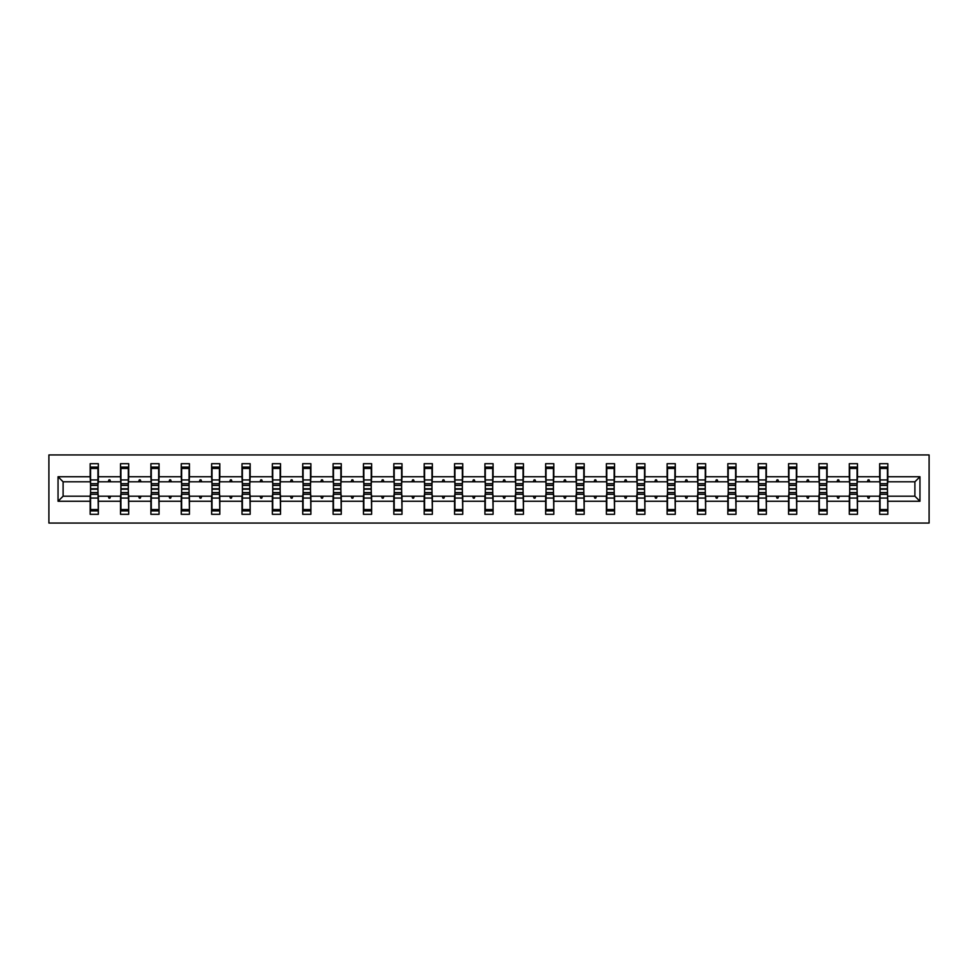 <?xml version="1.0" encoding="UTF-8"?>
<svg xmlns="http://www.w3.org/2000/svg" width="978" height="978" viewBox="0 0 978 978"><rect width="100%" height="100%" fill="white"/><g stroke="black" fill="none" stroke-linecap="round" stroke-linejoin="round"><path stroke-width="1.47" d="M48.9 523.059L929.1 523.059L929.1 454.941L48.9 454.941L48.9 523.059M880.053 493.279L879.662 496.201L857.474 496.201L857.083 493.279M919.956 501.262L914.895 496.201L914.895 481.799L919.956 476.738L919.956 501.262L887.841 501.262L887.841 514.306L879.662 514.306L879.662 496.201M914.895 481.799L887.841 481.799L887.841 463.694L879.662 463.694L879.662 476.738L857.474 476.738L857.083 484.721M880.053 484.721L879.662 476.738M849.686 493.279L849.295 496.201L827.107 496.201L826.716 493.279M879.662 501.262L857.474 501.262L857.474 514.306L849.295 514.306L849.295 496.201M857.474 476.738L857.474 463.694L849.295 463.694L849.295 476.738L827.107 476.738L826.716 484.721M849.686 484.721L849.295 476.738M819.319 493.279L818.928 496.201L796.74 496.201L796.349 493.279M849.295 501.262L827.107 501.262L827.107 514.306L818.928 514.306L818.928 496.201M827.107 476.738L827.107 463.694L818.928 463.694L818.928 476.738L796.74 476.738L796.349 484.721M819.319 484.721L818.928 476.738M788.953 493.279L788.561 496.201L766.373 496.201L765.982 493.279M818.928 501.262L796.74 501.262L796.74 514.306L788.561 514.306L788.561 496.201M796.74 476.738L796.74 463.694L788.561 463.694L788.561 476.738L766.373 476.738L765.982 484.721M788.953 484.721L788.561 476.738M758.586 493.279L758.195 496.201L736.006 496.201L735.615 493.279M788.561 501.262L766.373 501.262L766.373 514.306L758.195 514.306L758.195 496.201M766.373 476.738L766.373 463.694L758.195 463.694L758.195 476.738L736.006 476.738L735.615 484.721M758.586 484.721L758.195 476.738M728.219 493.279L727.828 496.201L705.639 496.201L705.26 493.279M758.195 501.262L736.006 501.262L736.006 514.306L727.828 514.306L727.828 496.201M736.006 476.738L736.006 463.694L727.828 463.694L727.828 476.738L705.639 476.738L705.26 484.721M728.219 484.721L727.828 476.738M697.852 493.279L697.473 496.201L675.285 496.201L674.893 493.279M727.828 501.262L705.639 501.262L705.639 514.306L697.473 514.306L697.473 496.201M705.639 476.738L705.639 463.694L697.473 463.694L697.473 476.738L675.285 476.738L674.893 484.721M697.852 484.721L697.473 476.738M667.497 493.279L667.106 496.201L644.918 496.201L644.526 493.279M697.473 501.262L675.285 501.262L675.285 514.306L667.106 514.306L667.106 496.201M675.285 476.738L675.285 463.694L667.106 463.694L667.106 476.738L644.918 476.738L644.526 484.721M667.497 484.721L667.106 476.738M637.13 493.279L636.739 496.201L614.551 496.201L614.16 493.279M667.106 501.262L644.918 501.262L644.918 514.306L636.739 514.306L636.739 496.201M644.918 476.738L644.918 463.694L636.739 463.694L636.739 476.738L614.551 476.738L614.16 484.721M637.13 484.721L636.739 476.738M606.763 493.279L606.372 496.201L584.184 496.201L583.793 493.279M636.739 501.262L614.551 501.262L614.551 514.306L606.372 514.306L606.372 496.201M614.551 476.738L614.551 463.694L606.372 463.694L606.372 476.738L584.184 476.738L583.793 484.721M606.763 484.721L606.372 476.738M576.397 493.279L576.005 496.201L553.817 496.201L553.426 493.279M606.372 501.262L584.184 501.262L584.184 514.306L576.005 514.306L576.005 496.201M584.184 476.738L584.184 463.694L576.005 463.694L576.005 476.738L553.817 476.738L553.426 484.721M576.397 484.721L576.005 476.738M546.03 493.279L545.638 496.201L523.45 496.201L523.059 493.279M576.005 501.262L553.817 501.262L553.817 514.306L545.638 514.306L545.638 496.201M553.817 476.738L553.817 463.694L545.638 463.694L545.638 476.738L523.45 476.738L523.059 484.721M546.03 484.721L545.638 476.738M515.663 493.279L515.272 496.201L493.083 496.201L492.704 493.279M545.638 501.262L523.45 501.262L523.45 514.306L515.272 514.306L515.272 496.201M523.45 476.738L523.45 463.694L515.272 463.694L515.272 476.738L493.083 476.738L492.704 484.721M515.663 484.721L515.272 476.738M485.296 493.279L484.917 496.201L462.728 496.201L462.337 493.279M515.272 501.262L493.083 501.262L493.083 514.306L484.917 514.306L484.917 496.201M493.083 476.738L493.083 463.694L484.917 463.694L484.917 476.738L462.728 476.738L462.337 484.721M485.296 484.721L484.917 476.738M454.941 493.279L454.55 496.201L432.362 496.201L431.97 493.279M484.917 501.262L462.728 501.262L462.728 514.306L454.55 514.306L454.55 496.201M462.728 476.738L462.728 463.694L454.55 463.694L454.55 476.738L432.362 476.738L431.97 484.721M454.941 484.721L454.55 476.738M424.574 493.279L424.183 496.201L401.995 496.201L401.603 493.279M454.55 501.262L432.362 501.262L432.362 514.306L424.183 514.306L424.183 496.201M432.362 476.738L432.362 463.694L424.183 463.694L424.183 476.738L401.995 476.738L401.603 484.721M424.574 484.721L424.183 476.738M394.207 493.279L393.816 496.201L371.628 496.201L371.237 493.279M424.183 501.262L401.995 501.262L401.995 514.306L393.816 514.306L393.816 496.201M401.995 476.738L401.995 463.694L393.816 463.694L393.816 476.738L371.628 476.738L371.237 484.721M394.207 484.721L393.816 476.738M363.84 493.279L363.449 496.201L341.261 496.201L340.87 493.279M393.816 501.262L371.628 501.262L371.628 514.306L363.449 514.306L363.449 496.201M371.628 476.738L371.628 463.694L363.449 463.694L363.449 476.738L341.261 476.738L340.87 484.721M363.84 484.721L363.449 476.738M333.474 493.279L333.082 496.201L310.894 496.201L310.503 493.279M363.449 501.262L341.261 501.262L341.261 514.306L333.082 514.306L333.082 496.201M341.261 476.738L341.261 463.694L333.082 463.694L333.082 476.738L310.894 476.738L310.503 484.721M333.474 484.721L333.082 476.738M303.107 493.279L302.715 496.201L280.527 496.201L280.148 493.279M333.082 501.262L310.894 501.262L310.894 514.306L302.715 514.306L302.715 496.201M310.894 476.738L310.894 463.694L302.715 463.694L302.715 476.738L280.527 476.738L280.148 484.721M303.107 484.721L302.715 476.738M272.74 493.279L272.361 496.201L250.172 496.201L249.781 493.279M302.715 501.262L280.527 501.262L280.527 514.306L272.361 514.306L272.361 496.201M280.527 476.738L280.527 463.694L272.361 463.694L272.361 476.738L250.172 476.738L249.781 484.721M272.74 484.721L272.361 476.738M242.385 493.279L241.994 496.201L219.805 496.201L219.414 493.279M272.361 501.262L250.172 501.262L250.172 514.306L241.994 514.306L241.994 496.201M250.172 476.738L250.172 463.694L241.994 463.694L241.994 476.738L219.805 476.738L219.414 484.721M242.385 484.721L241.994 476.738M212.018 493.279L211.627 496.201L189.439 496.201L189.047 493.279M241.994 501.262L219.805 501.262L219.805 514.306L211.627 514.306L211.627 496.201M219.805 476.738L219.805 463.694L211.627 463.694L211.627 476.738L189.439 476.738L189.047 484.721M212.018 484.721L211.627 476.738M181.651 493.279L181.26 496.201L159.072 496.201L158.68 493.279M211.627 501.262L189.439 501.262L189.439 514.306L181.26 514.306L181.26 496.201M189.439 476.738L189.439 463.694L181.26 463.694L181.26 476.738L159.072 476.738L158.68 484.721M181.651 484.721L181.26 476.738M151.284 493.279L150.893 496.201L128.705 496.201L128.314 493.279M181.26 501.262L159.072 501.262L159.072 514.306L150.893 514.306L150.893 496.201M159.072 476.738L159.072 463.694L150.893 463.694L150.893 476.738L128.705 476.738L128.314 484.721M151.284 484.721L150.893 476.738M120.917 493.279L120.526 496.201L98.338 496.201L98.338 514.306L90.159 514.306L90.159 496.201L63.105 496.201L58.044 501.262L58.044 476.738L63.105 481.799L63.105 496.201M150.893 501.262L128.705 501.262L128.705 514.306L120.526 514.306L120.526 496.201M128.705 476.738L128.705 463.694L120.526 463.694L120.526 476.738L98.338 476.738L98.338 463.694L90.159 463.694L90.159 476.738L58.044 476.738M120.917 484.721L120.526 476.738M90.551 493.279L90.159 496.201M90.551 484.721L90.159 476.738M887.449 493.279L887.841 501.262M887.841 481.799L887.449 484.721M857.474 501.262L857.474 496.201M827.107 501.262L827.107 496.201M796.74 501.262L796.74 496.201M766.373 501.262L766.373 496.201M736.006 501.262L736.006 496.201M705.639 501.262L705.639 496.201M675.285 501.262L675.285 496.201M644.918 501.262L644.918 496.201M614.551 501.262L614.551 496.201M584.184 501.262L584.184 496.201M553.817 501.262L553.817 496.201M523.45 501.262L523.45 496.201M493.083 501.262L493.083 496.201M462.728 501.262L462.728 496.201M432.362 501.262L432.362 496.201M401.995 501.262L401.995 496.201M371.628 501.262L371.628 496.201M341.261 501.262L341.261 496.201M310.894 501.262L310.894 496.201M280.527 501.262L280.527 496.201M250.172 501.262L250.172 496.201M219.805 501.262L219.805 496.201M189.439 501.262L189.439 496.201M159.072 501.262L159.072 496.201M128.705 501.262L128.705 496.201M919.956 476.738L887.841 476.738M120.526 501.262L98.338 501.262M90.159 501.262L58.044 501.262M867.364 481.799L869.76 481.799L869.051 479.856L868.073 479.856L867.364 481.799L857.474 481.799M879.662 481.799L869.76 481.799M867.364 496.201L868.073 498.144L869.051 498.144L869.76 496.201M837.009 481.799L839.393 481.799L838.684 479.856L837.718 479.856L837.009 481.799L827.107 481.799M849.295 481.799L839.393 481.799M837.009 496.201L837.718 498.144L838.684 498.144L839.393 496.201M806.642 481.799L809.026 481.799L808.317 479.856L807.351 479.856L806.642 481.799L796.74 481.799M818.928 481.799L809.026 481.799M806.642 496.201L807.351 498.144L808.317 498.144L809.026 496.201M776.275 481.799L778.659 481.799L777.95 479.856L776.984 479.856L776.275 481.799L766.373 481.799M788.561 481.799L778.659 481.799M776.275 496.201L776.984 498.144L777.95 498.144L778.659 496.201M745.908 481.799L748.304 481.799L747.595 479.856L746.617 479.856L745.908 481.799L736.006 481.799M758.195 481.799L748.304 481.799M745.908 496.201L746.617 498.144L747.595 498.144L748.304 496.201M715.541 481.799L717.938 481.799L717.229 479.856L716.251 479.856L715.541 481.799L705.639 481.799M727.828 481.799L717.938 481.799M715.541 496.201L716.251 498.144L717.229 498.144L717.938 496.201M685.175 481.799L687.571 481.799L686.862 479.856L685.884 479.856L685.175 481.799L675.285 481.799M697.473 481.799L687.571 481.799M685.175 496.201L685.884 498.144L686.862 498.144L687.571 496.201M654.808 481.799L657.204 481.799L656.495 479.856L655.517 479.856L654.808 481.799L644.918 481.799M667.106 481.799L657.204 481.799M654.808 496.201L655.517 498.144L656.495 498.144L657.204 496.201M624.453 481.799L626.837 481.799L626.128 479.856L625.162 479.856L624.453 481.799L614.551 481.799M636.739 481.799L626.837 481.799M624.453 496.201L625.162 498.144L626.128 498.144L626.837 496.201M594.086 481.799L596.47 481.799L595.761 479.856L594.795 479.856L594.086 481.799L584.184 481.799M606.372 481.799L596.47 481.799M594.086 496.201L594.795 498.144L595.761 498.144L596.47 496.201M563.719 481.799L566.103 481.799L565.394 479.856L564.428 479.856L563.719 481.799L553.817 481.799M576.005 481.799L566.103 481.799M563.719 496.201L564.428 498.144L565.394 498.144L566.103 496.201M533.352 481.799L535.748 481.799L535.039 479.856L534.061 479.856L533.352 481.799L523.45 481.799M545.638 481.799L535.748 481.799M533.352 496.201L534.061 498.144L535.039 498.144L535.748 496.201M502.985 481.799L505.381 481.799L504.672 479.856L503.694 479.856L502.985 481.799L493.083 481.799M515.272 481.799L505.381 481.799M502.985 496.201L503.694 498.144L504.672 498.144L505.381 496.201M472.618 481.799L475.015 481.799L474.306 479.856L473.328 479.856L472.618 481.799L462.728 481.799M484.917 481.799L475.015 481.799M472.618 496.201L473.328 498.144L474.306 498.144L475.015 496.201M442.252 481.799L444.648 481.799L443.939 479.856L442.961 479.856L442.252 481.799L432.362 481.799M454.55 481.799L444.648 481.799M442.252 496.201L442.961 498.144L443.939 498.144L444.648 496.201M411.897 481.799L414.281 481.799L413.572 479.856L412.606 479.856L411.897 481.799L401.995 481.799M424.183 481.799L414.281 481.799M411.897 496.201L412.606 498.144L413.572 498.144L414.281 496.201M381.53 481.799L383.914 481.799L383.205 479.856L382.239 479.856L381.53 481.799L371.628 481.799M393.816 481.799L383.914 481.799M381.53 496.201L382.239 498.144L383.205 498.144L383.914 496.201M351.163 481.799L353.547 481.799L352.838 479.856L351.872 479.856L351.163 481.799L341.261 481.799M363.449 481.799L353.547 481.799M351.163 496.201L351.872 498.144L352.838 498.144L353.547 496.201M320.796 481.799L323.192 481.799L322.483 479.856L321.505 479.856L320.796 481.799L310.894 481.799M333.082 481.799L323.192 481.799M320.796 496.201L321.505 498.144L322.483 498.144L323.192 496.201M290.429 481.799L292.825 481.799L292.116 479.856L291.138 479.856L290.429 481.799L280.527 481.799M302.715 481.799L292.825 481.799M290.429 496.201L291.138 498.144L292.116 498.144L292.825 496.201M260.062 481.799L262.459 481.799L261.749 479.856L260.771 479.856L260.062 481.799L250.172 481.799M272.361 481.799L262.459 481.799M260.062 496.201L260.771 498.144L261.749 498.144L262.459 496.201M229.696 481.799L232.092 481.799L231.383 479.856L230.405 479.856L229.696 481.799L219.805 481.799M241.994 481.799L232.092 481.799M229.696 496.201L230.405 498.144L231.383 498.144L232.092 496.201M199.341 481.799L201.725 481.799L201.016 479.856L200.05 479.856L199.341 481.799L189.439 481.799M211.627 481.799L201.725 481.799M199.341 496.201L200.05 498.144L201.016 498.144L201.725 496.201M168.974 481.799L171.358 481.799L170.649 479.856L169.683 479.856L168.974 481.799L159.072 481.799M181.26 481.799L171.358 481.799M168.974 496.201L169.683 498.144L170.649 498.144L171.358 496.201M138.607 481.799L140.991 481.799L140.282 479.856L139.316 479.856L138.607 481.799L128.705 481.799M150.893 481.799L140.991 481.799M138.607 496.201L139.316 498.144L140.282 498.144L140.991 496.201M108.24 481.799L110.636 481.799L109.927 479.856L108.949 479.856L108.24 481.799L98.338 481.799L98.338 476.738M120.526 481.799L110.636 481.799M108.24 496.201L108.949 498.144L109.927 498.144L110.636 496.201M97.947 493.279L98.338 496.201M98.338 481.799L97.947 484.721M90.159 481.799L63.105 481.799M914.895 496.201L887.841 496.201M97.947 485.394L97.947 467.105L90.551 467.105L90.551 488.792L97.947 488.792L97.947 485.394L90.551 485.394M90.551 492.606L90.551 510.895L98.338 510.895L97.947 489.208L90.551 489.208L90.551 492.606L97.947 492.606M128.314 485.394L128.314 467.105L120.917 467.105L120.917 488.792L128.314 488.792L128.314 485.394L120.917 485.394M120.917 492.606L120.917 510.895L128.705 510.895L128.314 489.208L120.917 489.208L120.917 492.606L128.314 492.606M158.68 485.394L158.68 467.105L151.284 467.105L151.284 488.792L158.68 488.792L158.68 485.394L151.284 485.394M151.284 492.606L151.284 510.895L159.072 510.895L158.68 489.208L151.284 489.208L151.284 492.606L158.68 492.606M189.047 485.394L189.047 467.105L181.651 467.105L181.651 488.792L189.047 488.792L189.047 485.394L181.651 485.394M181.651 492.606L181.651 510.895L189.439 510.895L189.047 489.208L181.651 489.208L181.651 492.606L189.047 492.606M219.414 485.394L219.414 467.105L212.018 467.105L212.018 488.792L219.414 488.792L219.414 485.394L212.018 485.394M212.018 492.606L212.018 510.895L219.805 510.895L219.414 489.208L212.018 489.208L212.018 492.606L219.414 492.606M249.781 485.394L249.781 467.105L242.385 467.105L242.385 488.792L249.781 488.792L249.781 485.394L242.385 485.394M242.385 492.606L242.385 510.895L250.172 510.895L249.781 489.208L242.385 489.208L242.385 492.606L249.781 492.606M280.148 485.394L280.148 467.105L272.74 467.105L272.74 488.792L280.148 488.792L280.148 485.394L272.74 485.394M272.74 492.606L272.74 510.895L280.527 510.895L280.148 489.208L272.74 489.208L272.74 492.606L280.148 492.606M310.503 485.394L310.503 467.105L303.107 467.105L303.107 488.792L310.503 488.792L310.503 485.394L303.107 485.394M303.107 492.606L303.107 510.895L310.894 510.895L310.503 489.208L303.107 489.208L303.107 492.606L310.503 492.606M340.87 485.394L340.87 467.105L333.474 467.105L333.474 488.792L340.87 488.792L340.87 485.394L333.474 485.394M333.474 492.606L333.474 510.895L341.261 510.895L340.87 489.208L333.474 489.208L333.474 492.606L340.87 492.606M371.237 485.394L371.237 467.105L363.84 467.105L363.84 488.792L371.237 488.792L371.237 485.394L363.84 485.394M363.84 492.606L363.84 510.895L371.628 510.895L371.237 489.208L363.84 489.208L363.84 492.606L371.237 492.606M401.603 485.394L401.603 467.105L394.207 467.105L394.207 488.792L401.603 488.792L401.603 485.394L394.207 485.394M394.207 492.606L394.207 510.895L401.995 510.895L401.603 489.208L394.207 489.208L394.207 492.606L401.603 492.606M431.97 485.394L431.97 467.105L424.574 467.105L424.574 488.792L431.97 488.792L431.97 485.394L424.574 485.394M424.574 492.606L424.574 510.895L432.362 510.895L431.97 489.208L424.574 489.208L424.574 492.606L431.97 492.606M462.337 485.394L462.337 467.105L454.941 467.105L454.941 488.792L462.337 488.792L462.337 485.394L454.941 485.394M454.941 492.606L454.941 510.895L462.728 510.895L462.337 489.208L454.941 489.208L454.941 492.606L462.337 492.606M492.704 485.394L492.704 467.105L485.296 467.105L485.296 488.792L492.704 488.792L492.704 485.394L485.296 485.394M485.296 492.606L485.296 510.895L493.083 510.895L492.704 489.208L485.296 489.208L485.296 492.606L492.704 492.606M523.059 485.394L523.059 467.105L515.663 467.105L515.663 488.792L523.059 488.792L523.059 485.394L515.663 485.394M515.663 492.606L515.663 510.895L523.45 510.895L523.059 489.208L515.663 489.208L515.663 492.606L523.059 492.606M553.426 485.394L553.426 467.105L546.03 467.105L546.03 488.792L553.426 488.792L553.426 485.394L546.03 485.394M546.03 492.606L546.03 510.895L553.817 510.895L553.426 489.208L546.03 489.208L546.03 492.606L553.426 492.606M583.793 485.394L583.793 467.105L576.397 467.105L576.397 488.792L583.793 488.792L583.793 485.394L576.397 485.394M576.397 492.606L576.397 510.895L584.184 510.895L583.793 489.208L576.397 489.208L576.397 492.606L583.793 492.606M614.16 485.394L614.16 467.105L606.763 467.105L606.763 488.792L614.16 488.792L614.16 485.394L606.763 485.394M606.763 492.606L606.763 510.895L614.551 510.895L614.16 489.208L606.763 489.208L606.763 492.606L614.16 492.606M644.526 485.394L644.526 467.105L637.13 467.105L637.13 488.792L644.526 488.792L644.526 485.394L637.13 485.394M637.13 492.606L637.13 510.895L644.918 510.895L644.526 489.208L637.13 489.208L637.13 492.606L644.526 492.606M674.893 485.394L674.893 467.105L667.497 467.105L667.497 488.792L674.893 488.792L674.893 485.394L667.497 485.394M667.497 492.606L667.497 510.895L675.285 510.895L674.893 489.208L667.497 489.208L667.497 492.606L674.893 492.606M705.26 485.394L705.26 467.105L697.852 467.105L697.852 488.792L705.26 488.792L705.26 485.394L697.852 485.394M697.852 492.606L697.852 510.895L705.639 510.895L705.26 489.208L697.852 489.208L697.852 492.606L705.26 492.606M735.615 485.394L735.615 467.105L728.219 467.105L728.219 488.792L735.615 488.792L735.615 485.394L728.219 485.394M728.219 492.606L728.219 510.895L736.006 510.895L735.615 489.208L728.219 489.208L728.219 492.606L735.615 492.606M765.982 485.394L765.982 467.105L758.586 467.105L758.586 488.792L765.982 488.792L765.982 485.394L758.586 485.394M758.586 492.606L758.586 510.895L766.373 510.895L765.982 489.208L758.586 489.208L758.586 492.606L765.982 492.606M796.349 485.394L796.349 467.105L788.953 467.105L788.953 488.792L796.349 488.792L796.349 485.394L788.953 485.394M788.953 492.606L788.953 510.895L796.74 510.895L796.349 489.208L788.953 489.208L788.953 492.606L796.349 492.606M826.716 485.394L826.716 467.105L819.319 467.105L819.319 488.792L826.716 488.792L826.716 485.394L819.319 485.394M819.319 492.606L819.319 510.895L827.107 510.895L826.716 489.208L819.319 489.208L819.319 492.606L826.716 492.606M857.083 485.394L857.083 467.105L849.686 467.105L849.686 488.792L857.083 488.792L857.083 485.394L849.686 485.394M849.686 492.606L849.686 510.895L857.474 510.895L857.083 489.208L849.686 489.208L849.686 492.606L857.083 492.606M887.449 485.394L887.449 467.105L880.053 467.105L880.053 488.792L887.449 488.792L887.449 485.394L880.053 485.394M880.053 492.606L880.053 510.895L887.841 510.895L887.449 489.208L880.053 489.208L880.053 492.606L887.449 492.606M90.551 509.562L97.947 509.562M90.551 498.059L97.947 498.059M90.551 494.281L97.947 494.281M97.947 468.438L90.551 468.438M97.947 479.941L90.551 479.941M97.947 483.719L90.551 483.719M128.314 468.438L120.917 468.438M128.314 479.941L120.917 479.941M128.314 483.719L120.917 483.719M158.68 468.438L151.284 468.438M158.68 479.941L151.284 479.941M158.68 483.719L151.284 483.719M120.917 509.562L128.314 509.562M120.917 498.059L128.314 498.059M120.917 494.281L128.314 494.281M151.284 509.562L158.68 509.562M151.284 498.059L158.68 498.059M151.284 494.281L158.68 494.281M189.047 468.438L181.651 468.438M189.047 479.941L181.651 479.941M189.047 483.719L181.651 483.719M219.414 468.438L212.018 468.438M219.414 479.941L212.018 479.941M219.414 483.719L212.018 483.719M181.651 509.562L189.047 509.562M181.651 498.059L189.047 498.059M181.651 494.281L189.047 494.281M212.018 509.562L219.414 509.562M212.018 498.059L219.414 498.059M212.018 494.281L219.414 494.281M249.781 468.438L242.385 468.438M249.781 479.941L242.385 479.941M249.781 483.719L242.385 483.719M242.385 509.562L249.781 509.562M242.385 498.059L249.781 498.059M242.385 494.281L249.781 494.281M280.148 468.438L272.74 468.438M280.148 479.941L272.74 479.941M280.148 483.719L272.74 483.719M272.74 509.562L280.148 509.562M272.74 498.059L280.148 498.059M272.74 494.281L280.148 494.281M310.503 468.438L303.107 468.438M310.503 479.941L303.107 479.941M310.503 483.719L303.107 483.719M303.107 509.562L310.503 509.562M303.107 498.059L310.503 498.059M303.107 494.281L310.503 494.281M340.87 468.438L333.474 468.438M340.87 479.941L333.474 479.941M340.87 483.719L333.474 483.719M333.474 509.562L340.87 509.562M333.474 498.059L340.87 498.059M333.474 494.281L340.87 494.281M371.237 468.438L363.84 468.438M371.237 479.941L363.84 479.941M371.237 483.719L363.84 483.719M363.84 509.562L371.237 509.562M363.84 498.059L371.237 498.059M363.84 494.281L371.237 494.281M401.603 468.438L394.207 468.438M401.603 479.941L394.207 479.941M401.603 483.719L394.207 483.719M394.207 509.562L401.603 509.562M394.207 498.059L401.603 498.059M394.207 494.281L401.603 494.281M431.97 468.438L424.574 468.438M431.97 479.941L424.574 479.941M431.97 483.719L424.574 483.719M424.574 509.562L431.97 509.562M424.574 498.059L431.97 498.059M424.574 494.281L431.97 494.281M462.337 468.438L454.941 468.438M462.337 479.941L454.941 479.941M462.337 483.719L454.941 483.719M454.941 509.562L462.337 509.562M454.941 498.059L462.337 498.059M454.941 494.281L462.337 494.281M492.704 468.438L485.296 468.438M492.704 479.941L485.296 479.941M492.704 483.719L485.296 483.719M485.296 509.562L492.704 509.562M485.296 498.059L492.704 498.059M485.296 494.281L492.704 494.281M523.059 468.438L515.663 468.438M523.059 479.941L515.663 479.941M523.059 483.719L515.663 483.719M515.663 509.562L523.059 509.562M515.663 498.059L523.059 498.059M515.663 494.281L523.059 494.281M553.426 468.438L546.03 468.438M553.426 479.941L546.03 479.941M553.426 483.719L546.03 483.719M546.03 509.562L553.426 509.562M546.03 498.059L553.426 498.059M546.03 494.281L553.426 494.281M583.793 468.438L576.397 468.438M583.793 479.941L576.397 479.941M583.793 483.719L576.397 483.719M576.397 509.562L583.793 509.562M576.397 498.059L583.793 498.059M576.397 494.281L583.793 494.281M614.16 468.438L606.763 468.438M614.16 479.941L606.763 479.941M614.16 483.719L606.763 483.719M606.763 509.562L614.16 509.562M606.763 498.059L614.16 498.059M606.763 494.281L614.16 494.281M644.526 468.438L637.13 468.438M644.526 479.941L637.13 479.941M644.526 483.719L637.13 483.719M637.13 509.562L644.526 509.562M637.13 498.059L644.526 498.059M637.13 494.281L644.526 494.281M674.893 468.438L667.497 468.438M674.893 479.941L667.497 479.941M674.893 483.719L667.497 483.719M667.497 509.562L674.893 509.562M667.497 498.059L674.893 498.059M667.497 494.281L674.893 494.281M705.26 468.438L697.852 468.438M705.26 479.941L697.852 479.941M705.26 483.719L697.852 483.719M697.852 509.562L705.26 509.562M697.852 498.059L705.26 498.059M697.852 494.281L705.26 494.281M735.615 468.438L728.219 468.438M735.615 479.941L728.219 479.941M735.615 483.719L728.219 483.719M728.219 509.562L735.615 509.562M728.219 498.059L735.615 498.059M728.219 494.281L735.615 494.281M765.982 468.438L758.586 468.438M765.982 479.941L758.586 479.941M765.982 483.719L758.586 483.719M758.586 509.562L765.982 509.562M758.586 498.059L765.982 498.059M758.586 494.281L765.982 494.281M796.349 468.438L788.953 468.438M796.349 479.941L788.953 479.941M796.349 483.719L788.953 483.719M788.953 509.562L796.349 509.562M788.953 498.059L796.349 498.059M788.953 494.281L796.349 494.281M826.716 468.438L819.319 468.438M826.716 479.941L819.319 479.941M826.716 483.719L819.319 483.719M819.319 509.562L826.716 509.562M819.319 498.059L826.716 498.059M819.319 494.281L826.716 494.281M857.083 468.438L849.686 468.438M857.083 479.941L849.686 479.941M857.083 483.719L849.686 483.719M849.686 509.562L857.083 509.562M849.686 498.059L857.083 498.059M849.686 494.281L857.083 494.281M887.449 468.438L880.053 468.438M887.449 479.941L880.053 479.941M887.449 483.719L880.053 483.719M880.053 509.562L887.449 509.562M880.053 498.059L887.449 498.059M880.053 494.281L887.449 494.281"/></g></svg>
